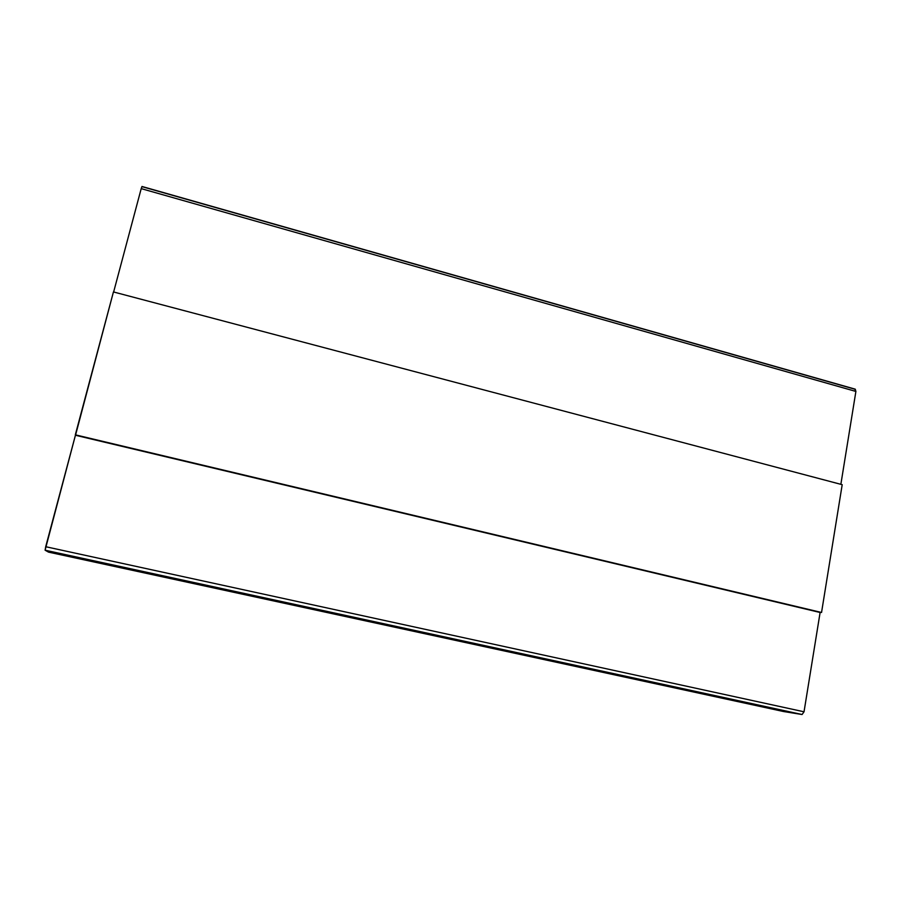 <?xml version="1.0" encoding="UTF-8"?>
<svg xmlns="http://www.w3.org/2000/svg" width="901" height="901" viewBox="0 0 901 901"><rect width="100%" height="100%" fill="white"/><g stroke="black" fill="none" stroke-linecap="round" stroke-linejoin="round"><path stroke-width="1.35" d="M141.209 188.624L113.639 291.992L141.209 188.624L855.894 391.439L141.209 188.624L141.986 186.473L141.209 188.624M75.459 435.138L45.703 546.716L804.03 711.79L820.113 612.477L804.03 711.79L45.703 546.716L45.095 550.207L48.541 552.133L783.521 711.52L48.541 552.133L45.095 550.207L802.081 714.516L45.095 550.207L75.459 435.138M142.031 186.653L854.801 389.198L855.894 391.439L840.858 484.321L855.894 391.439L855.252 389.176L141.986 186.473M820.045 612.477L75.515 435.273L113.436 291.935L842.198 484.682L821.543 612.489L75.515 435.273L820.045 612.477M783.442 711.497L802.081 714.516L804.03 711.79L802.081 714.516L783.521 711.52M821.543 612.489L842.198 484.682L113.436 291.935L75.324 434.823L821.543 612.489M48.541 552.133L783.487 711.508"/></g></svg>
